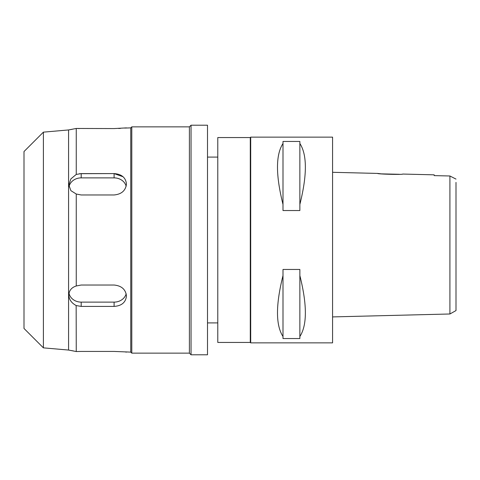 <?xml version="1.0" encoding="UTF-8"?>
<svg xmlns="http://www.w3.org/2000/svg" width="480" height="480" viewBox="0 0 480 480"><rect width="100%" height="100%" fill="white"/><g stroke="black" fill="none" stroke-linecap="round" stroke-linejoin="round"><path stroke-width="0.72" d="M449.916 296.82L449.916 313.986L456 310.572L456 182.4M456 287.058L456 192.942M332.574 316.914L449.916 313.986L449.916 175.986L434.196 175.62L449.916 175.986L456 179.088M455.376 178.776L453.738 177.948M449.916 185.592L449.916 194.574M449.916 285.426L449.916 288.162M381.156 173.844L377.622 173.424L332.574 172.302M399.366 174.288L381.402 173.868M434.196 174.84L434.196 175.62L434.196 174.84L402.72 174.054C403.482 174.822 376.818 174.144 377.622 173.424M250.698 342.858L332.574 342.858L332.574 137.142L250.698 137.142L250.698 342.858L250.284 342.444L250.284 137.556L217.782 137.556L217.782 342.444L250.284 342.444M299.862 204.426L299.862 210.54L282.996 210.54L282.996 204.426C275.664 175.134 275.664 154.824 282.996 143.49L282.996 141.45L299.862 141.45L299.862 143.49C307.194 154.824 307.194 175.134 299.862 204.426L299.862 143.49M299.862 336.51L299.862 338.55L282.996 338.55L282.996 336.51C275.664 325.176 275.664 304.866 282.996 275.574L282.996 269.46L299.862 269.46L299.862 275.574C307.194 304.866 307.194 325.176 299.862 336.51L299.862 275.574M250.698 137.142L250.284 137.556M217.782 157.098L207.498 157.098M217.782 322.902L207.498 322.902M191.04 354.786L207.498 354.786L207.498 125.214L191.04 125.214L191.04 354.786L189.396 353.142L189.396 126.858L131.796 126.858L131.796 353.142L130.764 352.116L130.764 127.884L124.614 128.07M191.04 125.214L189.396 126.858M189.396 353.142L131.796 353.142M131.796 126.858L130.764 127.884M130.764 352.116L114.102 351.432L81.186 351.432L114.102 351.432M125.562 352.02L126.444 352.116M79.548 173.682L114.102 173.592L123.072 176.76M79.494 128.556L77.844 128.52M120.528 128.382L118.608 128.478M114.144 128.568L126.444 127.884M81.186 306.408L114.102 306.408C121.596 305.892 125.706 302.442 126.444 296.058C125.724 289.458 121.608 285.78 114.102 285.03L81.186 285.03L76.254 285.972C71.538 287.496 69.066 290.526 68.844 295.062C69.078 299.604 71.55 303.102 76.254 305.568L81.186 306.408L81.186 302.118A12.342 10.692 0 0 1 69.03 293.256M76.152 305.52L76.254 351.54L68.58 350.058L43.398 347.856L24 328.458L24 151.542L43.398 132.144L43.398 347.856M81.186 351.432L76.254 351.54M68.58 350.058L68.58 129.942L76.254 128.46L114.102 128.568M76.254 128.46L76.254 174.432L70.866 178.908L68.844 184.938L70.872 190.638L76.254 194.028L81.186 194.97L114.102 194.97C121.596 194.232 125.706 190.554 126.444 183.942C125.724 177.57 121.608 174.12 114.102 173.592L81.186 173.592L76.254 174.432M76.254 194.028L76.254 285.972M126.156 293.736A12.342 10.692 0 0 1 114.102 302.118L81.186 302.118M69.192 350.184L69.912 350.304M71.4 350.562L73.764 351.012M68.844 184.938L68.88 184.116M72.252 129.282L70.002 129.684M68.58 129.942L43.398 132.144M69.03 186.744A12.342 10.692 180 0 1 81.186 177.882L114.102 177.882A12.342 10.692 180 0 1 126.156 186.264M282.996 143.49L282.996 204.426M282.996 275.574L282.996 336.51M114.102 306.408L114.102 302.118M81.186 173.592L81.186 177.882M114.102 177.882L114.102 173.592"/></g></svg>
